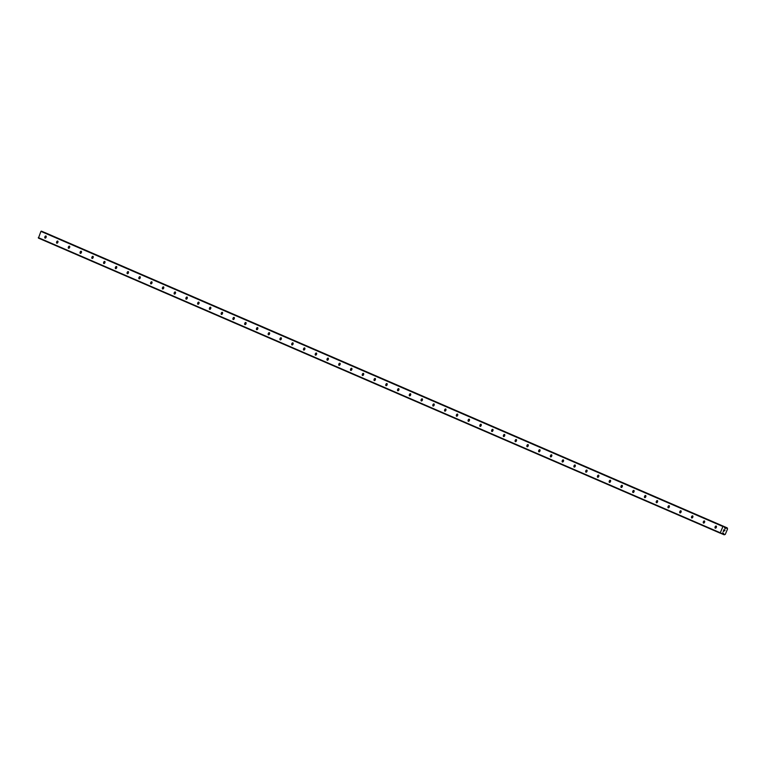 <?xml version="1.0" encoding="UTF-8"?>
<svg xmlns="http://www.w3.org/2000/svg" width="766" height="766" viewBox="0 0 766 766"><rect width="100%" height="100%" fill="white"/><g stroke="black" fill="none" stroke-linecap="round" stroke-linejoin="round"><path stroke-width="1.15" d="M45.941 235.995A1.13 0.642 112.5 0 1 46.084 237.288A1.13 0.642 112.5 0 1 45.06 238.092A1.13 0.642 112.5 0 1 45.06 238.082A1.13 0.642 112.5 0 1 44.907 236.79A1.13 0.642 112.5 0 1 45.931 235.995A1.13 0.642 112.5 0 1 45.941 235.995M57.699 241.079A1.13 0.642 112.5 0 1 57.843 242.382A1.13 0.642 112.5 0 1 56.818 243.176L56.818 243.176A1.13 0.642 112.5 0 1 56.665 241.884A1.13 0.642 112.5 0 1 57.689 241.079A1.13 0.642 112.5 0 1 57.699 241.079M69.457 246.173A1.13 0.642 112.5 0 1 69.601 247.466A1.13 0.642 112.5 0 1 68.576 248.261L68.576 248.261A1.13 0.642 112.5 0 1 68.423 246.968A1.13 0.642 112.5 0 1 69.447 246.173A1.13 0.642 112.5 0 1 69.457 246.173M81.215 251.258A1.13 0.642 112.5 0 1 81.359 252.56A1.13 0.642 112.5 0 1 80.334 253.355L80.334 253.355A1.13 0.642 112.5 0 1 80.181 252.052A1.13 0.642 112.5 0 1 81.206 251.258A1.13 0.642 112.5 0 1 81.215 251.258M92.973 256.351A1.13 0.642 112.5 0 1 93.117 257.644A1.13 0.642 112.5 0 1 92.092 258.439L92.092 258.439A1.13 0.642 112.5 0 1 91.939 257.146A1.13 0.642 112.5 0 1 92.964 256.351A1.13 0.642 112.5 0 1 92.973 256.351M104.731 261.436A1.13 0.642 112.5 0 1 104.875 262.738A1.13 0.642 112.5 0 1 103.85 263.533L103.85 263.533A1.13 0.642 112.5 0 1 103.697 262.231A1.13 0.642 112.5 0 1 104.722 261.436A1.13 0.642 112.5 0 1 104.731 261.436M116.489 266.53A1.13 0.642 112.5 0 1 116.633 267.822A1.13 0.642 112.5 0 1 115.609 268.617L115.609 268.617A1.13 0.642 112.5 0 1 115.455 267.324A1.13 0.642 112.5 0 1 116.48 266.53A1.13 0.642 112.5 0 1 116.489 266.53M128.248 271.614A1.13 0.642 112.5 0 1 128.391 272.916A1.13 0.642 112.5 0 1 127.367 273.711L127.367 273.711A1.13 0.642 112.5 0 1 127.213 272.409A1.13 0.642 112.5 0 1 128.238 271.614A1.13 0.642 112.5 0 1 128.248 271.614M140.006 276.708A1.13 0.642 112.5 0 1 140.149 278.001A1.13 0.642 112.5 0 1 139.125 278.795L139.125 278.795A1.13 0.642 112.5 0 1 138.972 277.503A1.13 0.642 112.5 0 1 139.996 276.708A1.13 0.642 112.5 0 1 140.006 276.708M151.764 281.792A1.13 0.642 112.5 0 1 151.907 283.094A1.13 0.642 112.5 0 1 150.892 283.889A1.13 0.642 112.5 0 1 150.883 283.889A1.13 0.642 112.5 0 1 150.73 282.587A1.13 0.642 112.5 0 1 151.754 281.792A1.13 0.642 112.5 0 1 151.764 281.792M163.522 286.886A1.13 0.642 112.5 0 1 163.665 288.179A1.13 0.642 112.5 0 1 162.651 288.974A1.13 0.642 112.5 0 1 162.641 288.974A1.13 0.642 112.5 0 1 162.488 287.681A1.13 0.642 112.5 0 1 163.512 286.886A1.13 0.642 112.5 0 1 163.522 286.886M175.28 291.97A1.13 0.642 112.5 0 1 175.433 293.263A1.13 0.642 112.5 0 1 174.409 294.067A1.13 0.642 112.5 0 1 174.399 294.067A1.13 0.642 112.5 0 1 174.246 292.765A1.13 0.642 112.5 0 1 175.27 291.97A1.13 0.642 112.5 0 1 175.28 291.97M187.038 297.064A1.13 0.642 112.5 0 1 187.191 298.357A1.13 0.642 112.5 0 1 186.167 299.152A1.13 0.642 112.5 0 1 186.157 299.152A1.13 0.642 112.5 0 1 186.004 297.859A1.13 0.642 112.5 0 1 187.028 297.055A1.13 0.642 112.5 0 1 187.038 297.064M198.796 302.149A1.13 0.642 112.5 0 1 198.949 303.441A1.13 0.642 112.5 0 1 197.925 304.246A1.13 0.642 112.5 0 1 197.915 304.236A1.13 0.642 112.5 0 1 197.762 302.943A1.13 0.642 112.5 0 1 198.787 302.149A1.13 0.642 112.5 0 1 198.796 302.149M210.554 307.243A1.13 0.642 112.5 0 1 210.707 308.535A1.13 0.642 112.5 0 1 209.683 309.33A1.13 0.642 112.5 0 1 209.673 309.33A1.13 0.642 112.5 0 1 209.52 308.037A1.13 0.642 112.5 0 1 210.545 307.233A1.13 0.642 112.5 0 1 210.554 307.243M222.312 312.327A1.13 0.642 112.5 0 1 222.466 313.62A1.13 0.642 112.5 0 1 221.441 314.424A1.13 0.642 112.5 0 1 221.431 314.414A1.13 0.642 112.5 0 1 221.278 313.122A1.13 0.642 112.5 0 1 222.303 312.327A1.13 0.642 112.5 0 1 222.312 312.327M234.07 317.421A1.13 0.642 112.5 0 1 234.224 318.713A1.13 0.642 112.5 0 1 233.199 319.508A1.13 0.642 112.5 0 1 233.19 319.508A1.13 0.642 112.5 0 1 233.036 318.216A1.13 0.642 112.5 0 1 234.061 317.411A1.13 0.642 112.5 0 1 234.07 317.421M245.829 322.505A1.13 0.642 112.5 0 1 245.982 323.798A1.13 0.642 112.5 0 1 244.957 324.602A1.13 0.642 112.5 0 1 244.948 324.593A1.13 0.642 112.5 0 1 244.794 323.3A1.13 0.642 112.5 0 1 245.819 322.505A1.13 0.642 112.5 0 1 245.829 322.505M257.587 327.599A1.13 0.642 112.5 0 1 257.74 328.892A1.13 0.642 112.5 0 1 256.715 329.686A1.13 0.642 112.5 0 1 256.706 329.686A1.13 0.642 112.5 0 1 256.553 328.394A1.13 0.642 112.5 0 1 257.577 327.589A1.13 0.642 112.5 0 1 257.587 327.599M269.345 332.683A1.13 0.642 112.5 0 1 269.498 333.976A1.13 0.642 112.5 0 1 268.473 334.78A1.13 0.642 112.5 0 1 268.464 334.771A1.13 0.642 112.5 0 1 268.311 333.478A1.13 0.642 112.5 0 1 269.335 332.683A1.13 0.642 112.5 0 1 269.345 332.683M281.103 337.768A1.13 0.642 112.5 0 1 281.256 339.07A1.13 0.642 112.5 0 1 280.232 339.865A1.13 0.642 112.5 0 1 280.222 339.865A1.13 0.642 112.5 0 1 280.078 338.572A1.13 0.642 112.5 0 1 281.093 337.768A1.13 0.642 112.5 0 1 281.103 337.768M292.861 342.862A1.13 0.642 112.5 0 1 293.014 344.154A1.13 0.642 112.5 0 1 291.99 344.959A1.13 0.642 112.5 0 1 291.98 344.949A1.13 0.642 112.5 0 1 291.836 343.656A1.13 0.642 112.5 0 1 292.851 342.862A1.13 0.642 112.5 0 1 292.861 342.862M304.619 347.946A1.13 0.642 112.5 0 1 304.772 349.248A1.13 0.642 112.5 0 1 303.748 350.043A1.13 0.642 112.5 0 1 303.738 350.043A1.13 0.642 112.5 0 1 303.595 348.75A1.13 0.642 112.5 0 1 304.609 347.946A1.13 0.642 112.5 0 1 304.619 347.946M316.377 353.04A1.13 0.642 112.5 0 1 316.53 354.332A1.13 0.642 112.5 0 1 315.506 355.127A1.13 0.642 112.5 0 1 315.496 355.127A1.13 0.642 112.5 0 1 315.353 353.835A1.13 0.642 112.5 0 1 316.377 353.04L316.377 353.04M328.135 358.124A1.13 0.642 112.5 0 1 328.288 359.426A1.13 0.642 112.5 0 1 327.264 360.221A1.13 0.642 112.5 0 1 327.254 360.221A1.13 0.642 112.5 0 1 327.111 358.919A1.13 0.642 112.5 0 1 328.135 358.124L328.135 358.124M339.893 363.218A1.13 0.642 112.5 0 1 340.047 364.511A1.13 0.642 112.5 0 1 339.022 365.305A1.13 0.642 112.5 0 1 339.012 365.305A1.13 0.642 112.5 0 1 338.869 364.013A1.13 0.642 112.5 0 1 339.893 363.218L339.893 363.218M351.651 368.302A1.13 0.642 112.5 0 1 351.805 369.605A1.13 0.642 112.5 0 1 350.78 370.399A1.13 0.642 112.5 0 1 350.771 370.399A1.13 0.642 112.5 0 1 350.627 369.097A1.13 0.642 112.5 0 1 351.651 368.302L351.651 368.302M363.41 373.396A1.13 0.642 112.5 0 1 363.563 374.689A1.13 0.642 112.5 0 1 362.538 375.484A1.13 0.642 112.5 0 1 362.529 375.484A1.13 0.642 112.5 0 1 362.385 374.191A1.13 0.642 112.5 0 1 363.41 373.396L363.41 373.396M375.168 378.481A1.13 0.642 112.5 0 1 375.321 379.783A1.13 0.642 112.5 0 1 374.296 380.578A1.13 0.642 112.5 0 1 374.287 380.578A1.13 0.642 112.5 0 1 374.143 379.275A1.13 0.642 112.5 0 1 375.168 378.481L375.168 378.481M386.926 383.575A1.13 0.642 112.5 0 1 387.079 384.867A1.13 0.642 112.5 0 1 386.054 385.662A1.13 0.642 112.5 0 1 386.045 385.662A1.13 0.642 112.5 0 1 385.901 384.369A1.13 0.642 112.5 0 1 386.926 383.575L386.926 383.575M398.684 388.659A1.13 0.642 112.5 0 1 398.837 389.961A1.13 0.642 112.5 0 1 397.813 390.756A1.13 0.642 112.5 0 1 397.803 390.756A1.13 0.642 112.5 0 1 397.659 389.454A1.13 0.642 112.5 0 1 398.684 388.659L398.684 388.659M410.442 393.753A1.13 0.642 112.5 0 1 410.595 395.045A1.13 0.642 112.5 0 1 409.571 395.84A1.13 0.642 112.5 0 1 409.561 395.84A1.13 0.642 112.5 0 1 409.417 394.547A1.13 0.642 112.5 0 1 410.442 393.743A1.13 0.642 112.5 0 1 410.442 393.753M422.2 398.837A1.13 0.642 112.5 0 1 422.353 400.13A1.13 0.642 112.5 0 1 421.329 400.934A1.13 0.642 112.5 0 1 421.319 400.934A1.13 0.642 112.5 0 1 421.176 399.632A1.13 0.642 112.5 0 1 422.2 398.837L422.2 398.837M433.958 403.931A1.13 0.642 112.5 0 1 434.111 405.224A1.13 0.642 112.5 0 1 433.087 406.018A1.13 0.642 112.5 0 1 433.077 406.018A1.13 0.642 112.5 0 1 432.934 404.726A1.13 0.642 112.5 0 1 433.958 403.921A1.13 0.642 112.5 0 1 433.958 403.931M445.716 409.015A1.13 0.642 112.5 0 1 445.869 410.308A1.13 0.642 112.5 0 1 444.845 411.112A1.13 0.642 112.5 0 1 444.845 411.103A1.13 0.642 112.5 0 1 444.692 409.81A1.13 0.642 112.5 0 1 445.716 409.015L445.716 409.015M457.474 414.109A1.13 0.642 112.5 0 1 457.628 415.402A1.13 0.642 112.5 0 1 456.603 416.197L456.603 416.197A1.13 0.642 112.5 0 1 456.45 414.904A1.13 0.642 112.5 0 1 457.474 414.1A1.13 0.642 112.5 0 1 457.474 414.109M469.232 419.194A1.13 0.642 112.5 0 1 469.386 420.486A1.13 0.642 112.5 0 1 468.361 421.29A1.13 0.642 112.5 0 1 468.361 421.281A1.13 0.642 112.5 0 1 468.208 419.988A1.13 0.642 112.5 0 1 469.232 419.194L469.232 419.194M480.991 424.287A1.13 0.642 112.5 0 1 481.144 425.58A1.13 0.642 112.5 0 1 480.119 426.375L480.119 426.375A1.13 0.642 112.5 0 1 479.966 425.082A1.13 0.642 112.5 0 1 480.991 424.278A1.13 0.642 112.5 0 1 480.991 424.287M492.749 429.372A1.13 0.642 112.5 0 1 492.902 430.664A1.13 0.642 112.5 0 1 491.877 431.469A1.13 0.642 112.5 0 1 491.877 431.459A1.13 0.642 112.5 0 1 491.724 430.166A1.13 0.642 112.5 0 1 492.749 429.372L492.749 429.372M504.507 434.466A1.13 0.642 112.5 0 1 504.66 435.758A1.13 0.642 112.5 0 1 503.635 436.553L503.635 436.553A1.13 0.642 112.5 0 1 503.482 435.26A1.13 0.642 112.5 0 1 504.507 434.456A1.13 0.642 112.5 0 1 504.507 434.466M516.265 439.55A1.13 0.642 112.5 0 1 516.418 440.843A1.13 0.642 112.5 0 1 515.394 441.647A1.13 0.642 112.5 0 1 515.394 441.637A1.13 0.642 112.5 0 1 515.24 440.345A1.13 0.642 112.5 0 1 516.265 439.55L516.265 439.55M528.023 444.634A1.13 0.642 112.5 0 1 528.176 445.936A1.13 0.642 112.5 0 1 527.152 446.731L527.152 446.731A1.13 0.642 112.5 0 1 526.998 445.439A1.13 0.642 112.5 0 1 528.023 444.634L528.023 444.634M539.781 449.728A1.13 0.642 112.5 0 1 539.934 451.021A1.13 0.642 112.5 0 1 538.91 451.816L538.91 451.816A1.13 0.642 112.5 0 1 538.757 450.523A1.13 0.642 112.5 0 1 539.781 449.728L539.781 449.728M551.539 454.812A1.13 0.642 112.5 0 1 551.692 456.115A1.13 0.642 112.5 0 1 550.668 456.909L550.668 456.909A1.13 0.642 112.5 0 1 550.515 455.607A1.13 0.642 112.5 0 1 551.539 454.812L551.539 454.812M563.307 459.906A1.13 0.642 112.5 0 1 563.45 461.199A1.13 0.642 112.5 0 1 562.426 461.994L562.426 461.994A1.13 0.642 112.5 0 1 562.273 460.701A1.13 0.642 112.5 0 1 563.297 459.906A1.13 0.642 112.5 0 1 563.307 459.906M575.065 464.991A1.13 0.642 112.5 0 1 575.209 466.293A1.13 0.642 112.5 0 1 574.184 467.088L574.184 467.088A1.13 0.642 112.5 0 1 574.031 465.785A1.13 0.642 112.5 0 1 575.055 464.991A1.13 0.642 112.5 0 1 575.065 464.991M586.823 470.085A1.13 0.642 112.5 0 1 586.967 471.377A1.13 0.642 112.5 0 1 585.942 472.172L585.942 472.172A1.13 0.642 112.5 0 1 585.789 470.879A1.13 0.642 112.5 0 1 586.813 470.085A1.13 0.642 112.5 0 1 586.823 470.085M598.581 475.169A1.13 0.642 112.5 0 1 598.725 476.471A1.13 0.642 112.5 0 1 597.7 477.266L597.7 477.266A1.13 0.642 112.5 0 1 597.547 475.964A1.13 0.642 112.5 0 1 598.572 475.169A1.13 0.642 112.5 0 1 598.581 475.169M610.339 480.263A1.13 0.642 112.5 0 1 610.483 481.555A1.13 0.642 112.5 0 1 609.458 482.35L609.458 482.35A1.13 0.642 112.5 0 1 609.305 481.058A1.13 0.642 112.5 0 1 610.33 480.263A1.13 0.642 112.5 0 1 610.339 480.263M622.097 485.347A1.13 0.642 112.5 0 1 622.241 486.649A1.13 0.642 112.5 0 1 621.216 487.444L621.216 487.444A1.13 0.642 112.5 0 1 621.063 486.142A1.13 0.642 112.5 0 1 622.088 485.347A1.13 0.642 112.5 0 1 622.097 485.347M633.855 490.441A1.13 0.642 112.5 0 1 633.999 491.734A1.13 0.642 112.5 0 1 632.975 492.528L632.975 492.528A1.13 0.642 112.5 0 1 632.821 491.236A1.13 0.642 112.5 0 1 633.846 490.441A1.13 0.642 112.5 0 1 633.855 490.441M645.614 495.525A1.13 0.642 112.5 0 1 645.757 496.818A1.13 0.642 112.5 0 1 644.733 497.622L644.733 497.622A1.13 0.642 112.5 0 1 644.579 496.32A1.13 0.642 112.5 0 1 645.604 495.525A1.13 0.642 112.5 0 1 645.614 495.525M657.372 500.619A1.13 0.642 112.5 0 1 657.515 501.912A1.13 0.642 112.5 0 1 656.491 502.707L656.491 502.707A1.13 0.642 112.5 0 1 656.338 501.414A1.13 0.642 112.5 0 1 657.362 500.61A1.13 0.642 112.5 0 1 657.372 500.619M669.13 505.704A1.13 0.642 112.5 0 1 669.273 506.996A1.13 0.642 112.5 0 1 668.249 507.801A1.13 0.642 112.5 0 1 668.249 507.791A1.13 0.642 112.5 0 1 668.096 506.498A1.13 0.642 112.5 0 1 669.12 505.704A1.13 0.642 112.5 0 1 669.13 505.704M680.888 510.798A1.13 0.642 112.5 0 1 681.031 512.09A1.13 0.642 112.5 0 1 680.007 512.885L680.007 512.885A1.13 0.642 112.5 0 1 679.854 511.592A1.13 0.642 112.5 0 1 680.878 510.788A1.13 0.642 112.5 0 1 680.888 510.798M692.646 515.882A1.13 0.642 112.5 0 1 692.79 517.174A1.13 0.642 112.5 0 1 691.775 517.979A1.13 0.642 112.5 0 1 691.765 517.969A1.13 0.642 112.5 0 1 691.612 516.677A1.13 0.642 112.5 0 1 692.636 515.882A1.13 0.642 112.5 0 1 692.646 515.882M704.404 520.976A1.13 0.642 112.5 0 1 704.548 522.268A1.13 0.642 112.5 0 1 703.533 523.063A1.13 0.642 112.5 0 1 703.523 523.063A1.13 0.642 112.5 0 1 703.37 521.77A1.13 0.642 112.5 0 1 704.394 520.966A1.13 0.642 112.5 0 1 704.404 520.976M716.162 526.06A1.13 0.642 112.5 0 1 716.315 527.353A1.13 0.642 112.5 0 1 715.291 528.157A1.13 0.642 112.5 0 1 715.281 528.147A1.13 0.642 112.5 0 1 715.128 526.855A1.13 0.642 112.5 0 1 716.153 526.06A1.13 0.642 112.5 0 1 716.162 526.06M724.895 530.053L724.626 530.675L724.895 530.053M724.033 529.699L723.774 530.311L724.033 529.699M724.693 530.694L724.99 530.005L724.693 530.694M723.707 530.292L724.004 529.593L724.99 530.005M723.535 530.895L723.257 531.547L723.535 530.895M723.774 531.336L723.535 530.694L723.774 531.336M723.19 531.518L723.535 530.694M723.621 533.605L723.688 533.73A0.756 0.622 -66.6 0 1 723.908 534.467L724.598 534.745A0.756 0.622 -66.6 0 1 725.278 534.39L727.576 528.913A0.756 0.622 -66.6 0 1 727.355 528.186L726.675 527.898A0.756 0.622 -66.6 0 1 725.986 528.253L724.837 528.291L724.119 526.606L722.922 526.52L720.279 532.782L721.189 533.567L722.903 532.887L723.621 533.605L722.367 533.069M42.14 231.447L724.119 526.606L42.14 231.447L40.933 231.361L38.444 238.102L720.423 533.251M45.271 232.749L727.25 527.898L44.849 232.625M720.279 532.782L38.3 237.632M723.688 533.73L722.271 533.117M725.986 528.253L724.531 527.63M725.852 528.291L724.569 527.736M723.353 526.29L41.374 231.131M722.922 526.52L40.933 231.361M723.516 533.26L722.673 532.897M723.908 534.467L721.601 533.471M723.908 534.572L721.486 533.529M723.937 534.649L721.419 533.557M724.014 534.745L721.342 533.586L724.014 534.745M726.944 527.774L44.964 232.625M726.819 527.784L724.186 526.644M726.752 527.822L724.263 526.74M726.675 527.898L724.301 526.864M725.536 528.463L724.674 528.09M725.287 528.483L724.78 528.262"/></g></svg>
